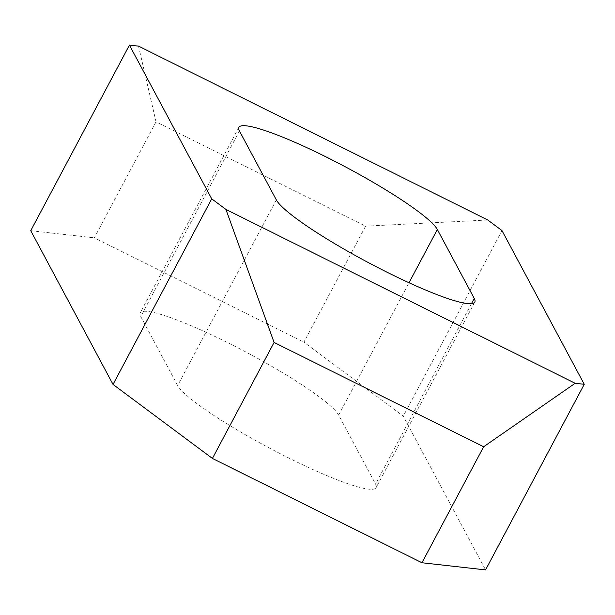 <?xml version="1.0" encoding="UTF-8"?>
<svg xmlns="http://www.w3.org/2000/svg" width="615" height="615" viewBox="0 0 615 615"><rect width="100%" height="100%" fill="white"/><g stroke="black" fill="none" stroke-linecap="round" stroke-linejoin="round"><path stroke-width="0.46" stroke-dasharray="3.08 2.31" d="M338.665 415.094A112.683 15.098 28 0 0 227.166 342.394A112.683 15.098 28 0 0 140.212 312.927A112.683 15.098 28 0 0 140.758 316.564L177.65 385.505A112.683 15.098 28 0 0 279.348 453.24A112.683 15.098 28 0 0 376.103 487.672A112.683 15.098 28 0 0 375.565 484.028L338.665 415.094L409.029 282.754M138.521 46.125L156.026 121.839L365.579 226.166L303.902 342.163L403.286 416.163L485.566 569.897M365.579 226.166L487.772 220.001M501.971 230.571L403.286 416.163M156.026 121.839L94.349 237.836L303.902 342.163M30.75 230.702L94.349 237.836M276.335 199.906L177.65 385.505M471.467 303.656L375.565 484.028M239.435 130.972L140.758 316.564M474.788 302.073L376.103 487.672M238.897 127.328L140.212 312.927"/><path stroke-width="0.92" d="M437.35 229.495A112.683 15.098 28 0 0 325.85 156.794A112.683 15.098 28 0 0 238.897 127.328A112.683 15.098 28 0 0 239.435 130.972L276.335 199.906A112.683 15.098 28 0 0 378.033 267.648A112.683 15.098 28 0 0 474.788 302.073A112.683 15.098 28 0 0 474.242 298.436L437.35 229.495L409.029 282.754M138.521 46.125L487.772 220.001L501.971 230.571L584.25 384.298L575.163 383.283L225.913 209.407L211.714 198.837L129.434 45.103L138.521 46.125M129.434 45.103L30.75 230.702L113.029 384.429L212.421 458.436L421.967 562.756L485.566 569.897L584.25 384.298M225.913 209.407L274.098 342.44L212.421 458.436M211.714 198.837L113.029 384.429M274.098 342.44L483.644 446.759L421.967 562.756M483.644 446.759L575.163 383.283M474.242 298.436L471.467 303.656"/></g></svg>
